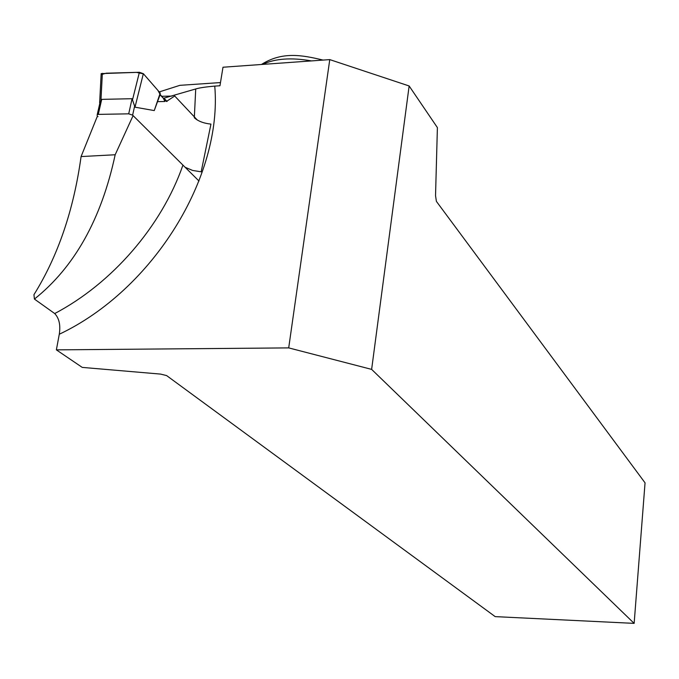 <?xml version="1.0" encoding="UTF-8"?>
<svg xmlns="http://www.w3.org/2000/svg" width="679" height="679" viewBox="0 0 679 679"><rect width="100%" height="100%" fill="white"/><g stroke="black" fill="none" stroke-linecap="round" stroke-linejoin="round"><path stroke-width="1.02" d="M97.173 115.778L97.241 114.573L98.277 114.386L128.704 113.834L132.626 115.15L198.998 181.047M197.326 120.047L174.724 96.011L174.104 96.418M174.189 96.359L166.406 101.468L160.032 94.788L154.252 110.584L134.994 107.18L132.074 98.71L101.714 99.372L99.737 103.03M99.635 102.953L101.171 73.612L139.399 72.28L143.345 73.688L134.994 107.18M143.345 73.688L160.219 93.057L154.252 110.584M101.171 73.612L101.12 74.631L106.196 73.205L136.292 72.364L143.532 73.892L157.961 90.46L160.074 94.347L163.384 98.302L164.904 101.502L157.52 101.655M160.219 93.057L160.032 94.788M139.399 72.28L132.609 99.44M161.475 96.299L172.067 96.07M102.359 73.315L100.967 100.119M220.488 82.566L179.893 85.333L159.242 91.928M98.039 116.601L97.216 116.61L81.081 156.569L115.175 154.753L132.923 115.99M194.364 116.898L195.722 88.966C199.295 87.846 205.644 86.895 214.759 86.114L219.962 85.766L222.992 67.229L329.765 59.608L288.702 347.894L56.374 349.863L59.285 334.246C60.686 325.139 59.158 318.239 54.702 313.545L34.417 299.074L33.95 294.678C57.987 256.068 73.697 210.032 81.081 156.569M34.417 299.074C74.478 267.144 101.4 219.037 115.175 154.753M195.722 88.966L163.393 98.311M167.059 101.46L164.021 98.268M634.144 623.373L371.634 369.384L409.14 85.97L437.395 127.593L435.536 195.637L436.402 201.383L645.05 482.837L634.144 623.373L495.186 616.625L166.61 375.58L160.575 374.095L82.244 367.398L56.374 349.863M194.27 117.688C198.064 121.185 203.624 123.323 210.948 124.113L201.171 171.821L192.59 170.429L185.129 167.28M409.14 85.97L329.765 59.608M288.702 347.894L371.634 369.384M132.626 115.15L134.697 105.822M128.704 113.834L132.074 98.71M98.277 114.386L101.714 99.372M54.702 313.545C112.298 283.279 161.594 226.149 182.804 165.489M214.759 86.114C222.61 176.735 153.276 289.738 59.285 334.246M311.508 60.906C291.316 57.367 275.02 58.53 262.629 64.403M97.241 114.573L100.305 101.188M261.423 64.488C281.963 51.434 301.739 54.923 323.043 60.083"/></g></svg>
